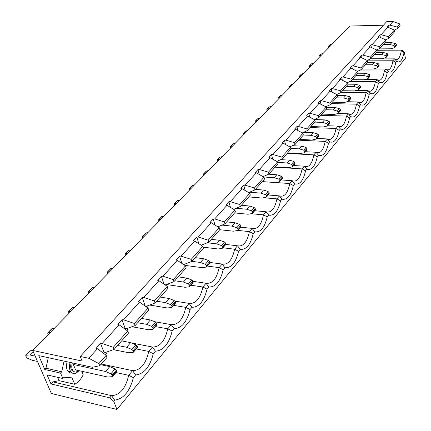 <?xml version="1.0" encoding="UTF-8"?>
<svg xmlns="http://www.w3.org/2000/svg" width="431" height="431" viewBox="0 0 431 431"><rect width="100%" height="100%" fill="white"/><g stroke="black" fill="none" stroke-linecap="round" stroke-linejoin="round"><path stroke-width="0.65" d="M72.365 362.918C71.465 365.822 71.562 368.284 72.661 370.304C74.245 372.492 76.201 372.573 78.523 370.552M71.277 362.686C70.382 365.585 70.479 368.042 71.578 370.062L74.261 371.781M70.129 362.433C69.084 365.973 69.229 368.974 70.565 371.425C72.71 374.307 75.29 374.275 78.313 371.333L78.889 370.633M67.155 361.787C66.11 365.321 66.255 368.311 67.597 370.762C68.664 372.432 70.075 373.133 71.832 372.853M136.228 348.948L148.754 351.427L152.45 347.025C159.853 347.133 164.954 341.056 167.756 328.805L171.258 324.64C178.262 324.985 183.1 319.226 185.772 307.362L189.096 303.402C195.728 303.974 200.323 298.5 202.882 286.998L206.04 283.237C212.332 284.002 216.701 278.803 219.147 267.635L222.154 264.058C228.128 265 232.287 260.049 234.631 249.204L237.497 245.794C243.17 246.898 247.135 242.179 249.387 231.636L252.119 228.387C257.522 229.637 261.305 225.133 263.47 214.875L266.078 211.772C271.223 213.151 274.838 208.852 276.917 198.869L279.412 195.9C284.32 197.398 287.779 193.282 289.777 183.558L292.164 180.724C296.851 182.324 300.159 178.386 302.088 168.909L304.367 166.194C308.849 167.891 312.017 164.119 313.876 154.874L316.063 152.272C320.352 154.056 323.39 150.441 325.184 141.416L327.425 139.019C331.477 140.673 334.343 137.166 336.035 128.503L338.049 126.105L338.362 126.331C342.182 127.797 344.875 124.387 346.454 116.095L348.388 113.789L348.857 114.129C352.456 115.433 354.993 112.114 356.469 104.173L358.333 101.958L358.931 102.389C362.326 103.548 364.718 100.315 366.108 92.703L367.902 90.569L368.607 91.092C371.818 92.115 374.076 88.975 375.385 81.658L377.109 79.606L377.912 80.204C380.95 81.114 383.089 78.054 384.323 71.023L385.987 69.041L373.429 69.019M115.987 372.556L128.686 375.315L132.592 370.665C140.431 370.498 145.818 364.082 148.754 351.427L153.307 353.711C149.869 367.013 143.965 374.103 135.598 374.986L133.384 377.642C129.769 391.413 123.525 398.912 114.651 400.146L113.719 401.266L109.765 397.84L50.982 383.94L47.087 374.9L62.845 378.531L60.55 373.084L44.759 369.507L38.779 355.623L92.39 367.271L99.712 365.72L107.023 357.439L106.204 355.316L97.406 348.76L88.802 358.28L80.258 356.475L386.623 21.717L392.97 21.55L389.737 25.127L397.086 27.034L399.823 23.942L392.97 21.55M135.598 374.986L132.592 370.665L101.253 363.974M126.978 330.491L127.835 329.526L126.38 328.605M155.402 326.585L167.756 328.805L172.174 331.051C168.898 343.911 163.306 350.629 155.402 351.2L153.307 353.711M155.402 351.2L152.45 347.025L131.277 342.914M147.321 307.572L147.736 307.104L146.287 306.102M173.585 305.374L185.772 307.362L190.06 309.566C186.935 322.011 181.634 328.379 174.156 328.67L172.174 331.051M174.156 328.67L171.258 324.64L154.718 321.72M166.571 285.882L165.165 284.794M190.863 285.22L202.882 286.998L207.047 289.163C204.057 301.221 199.025 307.265 191.94 307.303L190.06 309.566M191.94 307.303L189.096 303.402L175.04 301.156M207.295 266.056L219.147 267.635L223.199 269.763C220.338 281.454 215.548 287.208 208.836 287.014L207.047 289.163M208.836 287.014L206.04 283.237L192.986 281.346M222.946 247.803L234.631 249.204L238.569 251.295C235.832 262.641 231.275 268.12 224.896 267.721L223.199 269.763M224.896 267.721L222.154 264.058L209.908 262.457M237.847 230.396L249.387 231.636L253.223 233.694C250.6 244.716 246.257 249.932 240.191 249.35L238.569 251.295M240.191 249.35L237.497 245.794L225.806 244.425M251.111 213.695L263.47 214.875L267.204 216.901C264.688 227.611 260.539 232.589 254.769 231.835L253.223 233.694M254.769 231.835L252.119 228.387L240.622 227.18M263.627 197.743L276.917 198.869L280.559 200.857C278.14 211.276 274.181 216.033 268.68 215.128L267.204 216.901M268.68 215.128L266.078 211.772L254.737 210.716M275.673 182.512L289.777 183.558L293.333 185.519C291.006 195.658 287.218 200.21 281.971 199.16L280.559 200.857M281.971 199.16L279.412 195.9L268.227 194.979M275.016 167.169L302.088 168.909L305.552 170.838C303.316 180.713 299.69 185.071 294.68 183.897L293.333 185.519M294.68 183.897L292.164 180.724L281.136 179.926M287.17 153.398L313.876 154.874L317.264 156.771C315.104 166.398 311.635 170.568 306.845 169.281L305.552 170.838M306.845 169.281L304.367 166.194L293.489 165.509M298.834 140.194L325.184 141.416L328.492 143.281C326.412 152.676 323.083 156.674 318.504 155.284L317.264 156.771M318.504 155.284L316.063 152.272L305.337 151.696M310.034 127.506L336.035 128.503L339.267 130.34C337.257 139.504 334.063 143.34 329.683 141.853L328.492 143.281M329.683 141.853L327.28 138.917L316.699 138.443M320.793 115.319L346.454 116.095L349.616 117.905C347.677 126.854 344.611 130.539 340.409 128.966L339.267 130.34M340.409 128.966L338.049 126.105L327.608 125.717M331.148 103.591L356.469 104.173L359.567 105.956C357.692 114.694 354.74 118.239 350.715 116.591L349.616 117.905M350.715 116.591L348.388 113.789L338.017 113.493M341.115 92.304L366.108 92.703L369.141 94.459C367.325 102.998 364.486 106.409 360.623 104.69L359.567 105.956M360.623 104.69L358.333 101.958L347.364 101.721M349.988 81.427L375.385 81.658L378.353 83.388C376.597 91.744 373.866 95.025 370.154 93.236L369.141 94.459M370.154 93.236L367.902 90.569L356.34 90.402M358.323 70.948L384.323 71.023L387.232 72.726C385.529 80.899 382.9 84.061 379.334 82.213L378.353 83.388M379.334 82.213L377.109 79.606L365.025 79.509M97.406 348.76L96.172 348.248L100.536 343.426L103.99 352.342L105.611 352.413L114.091 349.433L128.492 333.12L127.727 331.03L113.288 347.321L114.091 349.433M126.784 328.616L125.195 328.567L121.951 319.764L123.552 319.813L139.52 302.131L148.054 308.084L148.776 310.148L135.167 325.561L126.784 328.616M146.809 306.118L145.247 306.08L142.203 297.401L143.771 297.428L158.888 280.694L167.293 286.373L167.971 288.409L155.09 302.998L146.809 306.118M173.284 279.611L162.913 276.233L177.249 260.367L185.524 265.798L173.284 279.611L173.952 281.637L165.773 284.805L164.96 284.794M191.208 259.381L181.068 256.138L194.672 241.074L202.823 246.273L191.208 259.381L191.833 261.385L183.681 264.591M361.183 69.574L367.691 62.199L367.39 60.545L360.866 67.904L361.183 69.574L357.455 71.363M367.212 60.459L370.735 58.751L377.006 51.655L376.716 50.018L370.439 57.102L370.735 58.751M351.249 80.829L358.016 73.162L357.698 71.481L350.92 79.137L351.249 80.829L347.311 82.704M340.91 92.536L347.957 84.557L347.623 82.854L340.565 90.817L340.91 92.536L336.746 94.497M330.151 104.722L337.484 96.415L337.134 94.691L329.785 102.982L330.151 104.722L325.744 106.78M318.935 117.426L326.579 108.768L326.213 107.017L318.552 115.659L318.935 117.426L314.269 119.576M307.238 130.674L315.212 121.639L314.824 119.866L306.84 128.885L307.238 130.674L302.298 132.926M295.03 144.498L303.354 135.07L302.945 133.276L294.605 142.688L295.03 144.498L289.788 146.858M282.273 158.947L290.973 149.094L290.542 147.273L281.826 157.11L282.273 158.947L276.707 161.42M268.928 174.059L278.033 163.753L277.575 161.905L268.459 172.195L268.928 174.059L263.018 176.645M254.958 189.882L264.489 179.091L264.009 177.216L254.462 187.991L254.958 189.882L248.676 192.587M240.315 206.471L250.309 195.151L249.802 193.255L239.792 204.553L240.315 206.471L233.629 209.299M224.95 223.872L235.439 211.993L234.9 210.069L224.395 221.927L224.95 223.872L217.827 226.83M208.809 242.152L219.832 229.675L219.26 227.719L208.221 240.18L208.809 242.152L201.207 245.244M191.833 261.385L203.427 248.256L202.823 246.273M173.952 281.637L186.16 267.807L185.524 265.798M155.09 302.998L154.384 300.946L167.293 286.373M135.167 325.561L134.413 323.482L148.054 308.084M360.866 67.904L353.011 65.787L360.661 57.318L367.39 60.545M370.439 57.102L362.713 55.044L370.084 46.887L376.716 50.018M350.92 79.137L342.92 76.955L350.877 68.152L357.698 71.481M340.565 90.817L332.425 88.576L340.7 79.412L347.623 82.854M329.785 102.982L321.494 100.676L330.114 91.135L337.134 94.691M318.552 115.659L310.11 113.283L319.091 103.338L326.213 107.017M306.84 128.885L298.23 126.428L307.599 116.058L314.824 119.866M294.605 142.688L285.834 140.15L295.612 129.327L302.945 133.276M281.826 157.11L272.882 154.492L283.102 143.178L290.542 147.273M268.459 172.195L259.333 169.491L270.021 157.66L277.575 161.905M254.462 187.991L245.153 185.195L256.343 172.804L264.009 177.216M239.792 204.553L230.283 201.649L242.017 188.665L249.802 193.255M224.395 221.927L214.686 218.916L226.997 205.291L234.9 210.069M208.221 240.18L198.303 237.061L211.233 222.741L219.26 227.719M154.384 300.946L143.771 297.428M134.413 323.482L123.552 319.813M100.536 343.426L102.163 343.491L119.058 324.785L127.727 331.03M102.163 343.491L113.288 347.321M362.713 55.044L361.512 55.146L359.626 57.226L360.661 57.318M376.597 49.964L379.937 48.331L379.652 46.704L372.061 44.7L370.875 44.802L369.06 46.807L370.084 46.887M372.061 44.7L379.156 36.845L385.697 39.884L385.977 41.495L379.937 48.331M385.632 39.851L388.8 38.294L388.53 36.689L381.058 34.733L379.894 34.841L378.143 36.775L379.156 36.845M381.058 34.733L387.9 27.164L386.903 27.099L388.59 25.24L389.737 25.127M121.951 319.764L117.83 324.317L119.058 324.785M142.203 297.401L138.303 301.705L139.52 302.131M162.913 276.233L161.372 276.223L157.681 280.301L158.888 280.694M181.068 256.138L179.555 256.138L176.047 260.012L177.249 260.367M198.303 237.061L196.816 237.072L193.487 240.751L194.672 241.074M214.686 218.916L213.226 218.943L210.059 222.439L211.233 222.741M230.283 201.649L228.85 201.686L225.833 205.016L226.997 205.291M245.153 185.195L243.741 185.238L240.864 188.417L242.017 188.665M259.333 169.491L257.948 169.545L255.2 172.578L256.343 172.804M272.882 154.492L271.519 154.557L268.896 157.45L270.021 157.66M285.834 140.15L284.492 140.22L281.982 142.995L283.102 143.178M298.23 126.428L296.911 126.504L294.508 129.155L295.612 129.327M310.11 113.283L308.812 113.364L306.506 115.907L307.599 116.058M321.494 100.676L320.217 100.762L318.008 103.198L319.091 103.338M332.425 88.576L331.164 88.667L329.047 91.011L330.114 91.135M342.92 76.955L341.681 77.052L339.644 79.299L340.7 79.412M353.011 65.787L351.788 65.884L349.832 68.05L350.877 68.152M379.652 46.704L385.697 39.884M367.444 60.846L392.937 60.766L395.793 62.447C394.144 70.442 391.607 73.491 388.175 71.594L387.232 72.726M388.175 71.594L385.987 69.041L386.871 69.709C389.748 70.522 391.768 67.538 392.937 60.766L394.543 58.858L370.304 58.961M388.8 38.294L394.618 31.7L394.354 30.111L387.9 27.164M388.53 36.689L394.354 30.111M80.258 356.475L82.111 361.049L32.702 350.451L51.348 393.476L116.941 409.45L405.404 58.298L404.397 52.108L404.046 52.528C402.452 60.356 400 63.303 396.698 61.353L395.793 62.447M396.698 61.353L394.543 58.858L395.496 59.586C398.222 60.308 400.14 57.404 401.25 50.874L401.934 50.055L376.764 50.298M74.364 363.355L73.351 364.464L75.581 369.9L107.707 377.033L112.48 376.646L112.496 375.961L116.709 371.048L116.375 370.175L112.157 375.083L112.496 375.961M64.041 361.113L61.746 371.781L45.972 368.225L48.272 357.687M45.972 368.225L44.759 369.507M50.982 383.94L52.868 381.888L59.085 380.648L57.684 377.346M394.343 30.105L397.344 28.618L400.076 25.521L399.823 23.942M397.344 28.618L397.086 27.034M376.904 51.095L401.25 50.874L404.046 52.528M383.434 25.203L349.875 26.022L32.702 350.451M116.941 409.45L113.719 401.266M109.765 397.84L111.586 395.663L52.868 381.888M99.712 365.72L98.871 363.586L106.204 355.316M98.871 363.586L88.802 358.28M401.934 50.055L404.397 52.108M81.782 371.28L83.21 374.781C80.942 379.215 78.113 382.383 74.725 384.29L59.085 380.648M68.028 371.377L70.996 372.045M114.651 400.146L111.586 395.663C119.904 395.189 125.604 388.406 128.686 375.315L133.384 377.642M388.994 27.665L388.59 25.24M105.353 352.402L106.791 353.237L105.45 354.751M74.725 384.29L72.047 377.847L64.036 377.227L62.845 378.531M61.746 371.781L60.55 373.084M394.656 46.3L394.769 46.963L396.412 45.039L396.304 44.382L394.656 46.3L393.886 45.492L390.077 44.576L383.175 44.662M394.769 46.963L394.268 47.782L390.793 48.778L378.768 48.902M390.077 44.576L391.741 42.669L395.534 43.579L396.304 44.382M396.412 45.039L396.234 45.67M391.741 42.669L384.856 42.766M112.157 375.083L110.891 373.822L105.541 371.495L73.351 364.464M105.541 371.495L109.786 366.614L115.115 368.92L116.375 370.175M116.709 371.048L116.65 371.786M109.786 366.614L100.649 364.658M25.731 355.322L30.111 350.85L32.74 350.532M33.155 351.497L29.782 354.955L26 355.219L25.698 356.076L27.255 358.091L32.093 360.246L37.465 361.442M29.782 354.955L35.164 356.13M328.508 46.429L330.275 44.63L332.414 43.887M330.609 45.729L328.47 46.473L328.503 47.884M379.894 34.841L380.336 37.395M370.671 58.783L382.205 58.735L386.095 57.495L387.932 54.926L387.819 54.258L386.111 56.245L386.224 56.914M386.111 56.245L385.325 55.427L381.462 54.473L374.469 54.521M387.932 54.926L387.755 55.561M381.462 54.473L383.181 52.496L376.209 52.555M383.181 52.496L387.033 53.439L387.819 54.258M321.262 55.292L319.102 56.03L319.145 57.458M319.139 55.987L320.971 54.123L323.126 53.385M370.875 44.802L371.36 47.491M161.372 276.223L164.028 284.164M179.555 256.138L181.871 263.4M196.816 237.072L198.847 243.741M213.226 218.943L215.021 225.09M228.85 201.686L230.44 207.37M243.741 185.238L245.158 190.513M257.948 169.545L259.214 174.458M271.519 154.557L272.656 159.136M284.492 140.22L285.516 144.509M296.911 126.504L297.837 130.523M308.812 113.364L309.647 117.135M320.217 100.762L320.976 104.313M331.164 88.667L331.859 92.019M341.681 77.052L342.311 80.214M351.788 65.884L352.364 68.879M361.512 55.146L362.04 57.975M361.657 69.035L373.305 69.052L377.238 67.829L379.135 65.178L379.016 64.499L377.244 66.563L377.367 67.241M377.244 66.563L376.446 65.727L372.524 64.742L365.445 64.747M379.135 65.178L378.962 65.819M372.524 64.742L374.313 62.689L367.244 62.705M374.313 62.689L378.219 63.669L379.016 64.499M352.272 79.67L364.071 79.767L368.047 78.55L370.008 75.818L369.884 75.129L368.047 77.268L368.171 77.957M368.047 77.268L367.228 76.422L363.252 75.398L356.076 75.36M370.008 75.818L369.836 76.465M363.252 75.398L365.105 73.27L357.945 73.238M365.105 73.27L369.071 74.283L369.884 75.129M342.521 90.709L354.476 90.887L358.495 89.686L360.531 86.863L360.402 86.168L358.49 88.393L358.624 89.088M358.49 88.393L357.655 87.525L353.619 86.464L346.352 86.372M360.531 86.863L360.359 87.515M353.619 86.464L355.548 84.25L347.876 84.169M355.548 84.25L359.573 85.306L360.402 86.168M332.398 102.179L344.509 102.443L348.577 101.258L350.683 98.343L350.543 97.638L348.56 99.949L348.701 100.655M348.56 99.949L347.709 99.065L343.609 97.961L336.245 97.821M350.683 98.343L350.511 99.001M343.609 97.961L345.614 95.666L337.301 95.515M345.614 95.666L349.697 96.759L350.543 97.638M321.871 114.102L334.144 114.463L337.872 113.547L340.442 110.277L340.296 109.566L338.233 111.968L338.378 112.685M338.233 111.968L337.36 111.069L333.201 109.921L325.734 109.722M340.442 110.277L340.274 110.945M333.201 109.921L335.286 107.529L326.272 107.303M335.286 107.529L339.429 108.671L340.296 109.566M310.918 126.509L323.358 126.973L327.124 126.073L329.78 122.706L329.629 121.978L327.479 124.484L327.63 125.211M327.479 124.484L326.59 123.568L322.366 122.372L314.797 122.108M329.78 122.706L329.618 123.379M322.366 122.372L324.532 119.883L314.339 119.543M324.532 119.883L328.745 121.068L329.629 121.978M299.507 139.423L312.119 140.005L315.928 139.127L318.681 135.646L318.52 134.914L316.279 137.521L316.44 138.254M316.279 137.521L315.368 136.584L311.08 135.339L303.343 135.011M318.681 135.646L318.514 136.325M311.08 135.339L313.337 132.748L303.575 132.344M313.337 132.748L317.615 133.982L318.52 134.914M287.622 152.886L300.402 153.587L304.259 152.736L307.104 149.137L306.937 148.393L304.598 151.114L304.765 151.857M304.598 151.114L303.672 150.16L299.308 148.862L290.812 148.42M307.104 149.137L306.942 149.821M299.308 148.862L301.668 146.157L292.385 145.689M301.668 146.157L306.01 147.44L306.937 148.393M275.226 166.932L288.183 167.761L292.083 166.937L295.025 163.214L294.847 162.46L292.407 165.299L292.584 166.054M292.407 165.299L291.458 164.324L287.03 162.972L277.699 162.401M295.025 163.214L294.869 163.904M287.03 162.972L289.487 160.149L280.743 159.626M289.487 160.149L293.904 161.49L294.847 162.46M262.28 181.591L275.414 182.566L279.358 181.769L282.413 177.911L282.224 177.152L279.676 180.12L279.864 180.885M279.676 180.12L278.706 179.124L274.202 177.712L263.551 176.952M282.413 177.911L282.262 178.612M274.202 177.712L276.772 174.76L268.626 174.194M276.772 174.76L281.26 176.16L282.224 177.152M248.757 196.913L262.07 198.039L266.056 197.279L269.23 193.282L269.03 192.506L266.363 195.615L266.563 196.391M266.363 195.615L265.367 194.596L260.793 193.12L249.571 192.204M269.23 193.282L269.079 193.988M260.793 193.12L263.481 190.033L255.394 189.387M263.481 190.033L268.039 191.499L269.03 192.506M234.604 212.936L248.105 214.234L252.135 213.512L255.427 209.364L255.222 208.582L252.426 211.831L252.636 212.618M252.426 211.831L251.408 210.797L246.753 209.245L236.091 208.254M255.427 209.364L255.287 210.075M246.753 209.245L249.571 206.013L241.376 205.269M249.571 206.013L254.209 207.548L255.222 208.582M219.788 229.718L233.478 231.199L237.551 230.52L240.972 226.21L240.757 225.418L237.826 228.823L238.047 229.621M237.826 228.823L236.781 227.762L232.05 226.14L222.013 225.09M240.972 226.21L240.837 226.927M232.05 226.14L234.997 222.752L226.69 221.9M234.997 222.752L239.717 224.357L240.757 225.418M203.093 247.168L218.134 248.989L222.256 248.358L225.817 243.881L225.585 243.073L222.509 246.651L222.746 247.459M222.509 246.651L221.437 245.562L216.626 243.865L207.3 242.766M225.817 243.881L225.688 244.598M216.626 243.865L219.718 240.309L211.298 239.34M219.718 240.309L224.519 241.99L225.585 243.073M184.84 265.351L202.026 267.662L206.19 267.091L209.902 262.431L209.655 261.612L206.422 265.372L206.675 266.191M206.422 265.372L205.328 264.257L200.431 262.474L191.865 261.348M209.902 262.431L209.784 263.152M200.431 262.474L203.68 258.735L195.141 257.636M203.68 258.735L208.561 260.507L209.655 261.612M166.511 284.519L185.093 287.299L189.301 286.782L193.169 281.928L192.91 281.098L189.511 285.053L189.775 285.882M189.511 285.053L188.385 283.916L183.401 282.036L174.717 280.77M193.169 281.928L193.061 282.655M183.401 282.036L186.822 278.108L178.165 276.864M186.822 278.108L191.79 279.967L192.91 281.098M149.649 305.046L167.271 307.966L171.516 307.518L175.562 302.449L175.282 301.614L171.705 305.778L171.985 306.619M171.705 305.778L170.547 304.609L165.477 302.632L156.674 301.204M175.562 302.449L175.46 303.187M165.477 302.632L169.076 298.494L160.3 297.099M169.076 298.494L174.129 300.45L175.282 301.614M131.978 326.725L148.49 329.742L152.773 329.376L157.003 324.08L156.706 323.234L152.935 327.625L153.231 328.476M152.935 327.625L151.739 326.429L146.578 324.344L137.656 322.744M157.003 324.08L156.916 324.818M146.578 324.344L150.376 319.974L141.481 318.412M150.376 319.974L155.521 322.043L156.706 323.234M113.439 349.665L128.664 352.73L132.985 352.45L137.414 346.912L137.101 346.05L133.114 350.694L133.432 351.556M133.114 350.694L131.886 349.466L126.628 347.262L117.588 345.473M137.414 346.912L137.338 347.65M126.628 347.262L130.641 342.65L121.628 340.899M130.641 342.65L135.878 344.832L137.101 346.05M311.581 65.194L309.399 65.927L309.453 67.371M309.436 65.889L311.333 63.955L313.515 63.217M301.544 75.457L299.34 76.185L299.41 77.645M299.383 76.142L301.35 74.137L303.548 73.41M291.14 86.103L288.915 86.825L288.996 88.296M288.959 86.782L291 84.697L293.22 83.975M280.344 97.147L278.097 97.859L278.189 99.351M278.14 97.815L280.258 95.655L282.499 94.939M269.127 108.617L266.864 109.323L266.967 110.832M266.908 109.28L269.111 107.028L271.368 106.328M257.474 120.54L255.19 121.23L255.308 122.754M255.233 121.186L257.522 118.848L259.807 118.153M245.358 132.937L243.052 133.615L243.181 135.156M243.095 133.572L245.476 131.137L247.782 130.453M232.74 145.834L230.418 146.502L230.563 148.065M230.461 146.459L232.945 143.927L235.267 143.254M219.6 159.276L217.256 159.928L217.423 161.506M217.299 159.885L219.891 157.245L222.234 156.588M205.905 173.289L203.54 173.925L203.723 175.519M203.583 173.882L206.282 171.123L208.647 170.482M191.612 187.911L189.225 188.525L189.43 190.141M189.268 188.482L192.091 185.599L194.473 184.98M176.683 203.179L174.275 203.777L174.507 205.409M174.318 203.734L177.27 200.722L179.673 200.124M161.07 219.147L158.651 219.718L158.904 221.367M158.694 219.67L161.781 216.524L164.2 215.947M144.741 235.854L142.3 236.398L142.58 238.063M142.343 236.355L145.581 233.052L148.016 232.503M127.624 253.358L125.173 253.87L125.48 255.556M125.216 253.827L128.61 250.363L131.062 249.845M109.679 271.713L107.211 272.193L107.551 273.895M107.254 272.15L110.815 268.513L113.283 268.028M90.839 290.99L88.355 291.431L88.727 293.15M88.398 291.388L92.142 287.569L94.621 287.121M71.029 311.252L68.534 311.651L68.944 313.385M68.577 311.608L72.516 307.589L75.005 307.184M50.174 332.581L47.674 332.931L48.121 334.682M47.717 332.888L51.871 328.654L54.365 328.293M110.891 373.822L115.115 368.92M393.886 45.492L395.534 43.579M330.561 44.452L328.751 46.295M30.418 350.71L26 355.219M385.325 55.427L387.033 53.439M321.257 53.945L319.387 55.852M376.446 65.727L378.219 63.669M367.228 76.422L369.071 74.283M357.655 87.525L359.573 85.306M347.709 99.065L349.697 96.759M337.36 111.069L339.429 108.671M326.59 123.568L328.745 121.068M315.368 136.584L317.615 133.982M303.672 150.16L306.01 147.44M291.458 164.324L293.904 161.49M278.706 179.124L281.26 176.16M265.367 194.596L268.039 191.499M251.408 210.797L254.209 207.548M236.781 227.762L239.717 224.357M221.437 245.562L224.519 241.99M205.328 264.257L208.561 260.507M188.385 283.916L191.79 279.967M170.547 304.609L174.129 300.45M151.739 326.429L155.521 322.043M131.886 349.466L135.878 344.832M311.624 63.772L309.684 65.749M301.641 73.96L299.631 76.007M291.291 84.519L289.212 86.642M280.554 95.472L278.394 97.681M269.407 106.85L267.161 109.14M257.824 118.67L255.491 121.052M245.778 130.959L243.353 133.438M233.246 143.749L230.72 146.325M220.193 157.062L217.563 159.75M206.589 170.945L203.847 173.747M192.398 185.427L189.532 188.352M177.583 200.544L174.587 203.604M162.094 216.351L158.964 219.546M145.888 232.885L142.613 236.231M128.923 250.201L125.486 253.703M111.128 268.351L107.524 272.031M92.455 287.407L88.667 291.27M72.828 307.432L68.847 311.494M52.178 328.508L47.986 332.786M72.661 370.304L71.578 370.062M70.565 371.425L67.597 370.762M394.634 47.534L396.283 45.616M112.48 376.646L116.693 371.732M386.095 57.495L387.798 55.507M377.238 67.829L379.005 65.765M368.047 78.55L369.879 76.411M358.495 89.686L360.408 87.461M348.577 101.258L350.559 98.947M338.254 113.299L340.318 110.891M327.517 125.825L329.661 123.32M316.322 138.879L318.563 136.266M304.658 152.488L306.991 149.767M292.482 166.695L294.917 163.85M279.762 181.526L282.31 178.553M266.466 197.037L269.127 193.928M252.544 213.275L255.335 210.016M237.96 230.283L240.886 226.868M222.665 248.121L225.736 244.544M206.605 266.859L209.832 263.099M189.715 286.561L193.11 282.601M171.937 307.298L175.509 303.128M153.194 329.16L156.959 324.764M133.405 352.24L137.387 347.596"/></g></svg>
